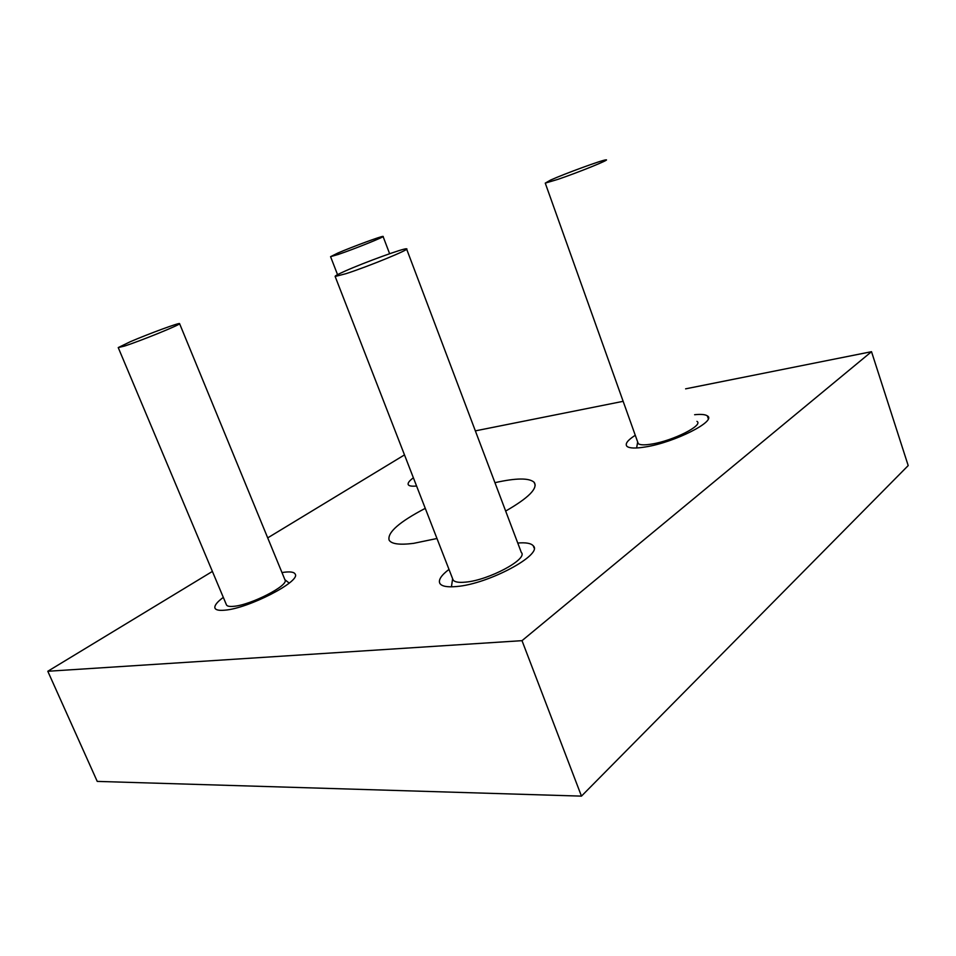 <?xml version="1.0" encoding="UTF-8"?>
<svg xmlns="http://www.w3.org/2000/svg" width="956" height="956" viewBox="0 0 956 956"><rect width="100%" height="100%" fill="white"/><g stroke="black" fill="none" stroke-linecap="round" stroke-linejoin="round"><path stroke-width="1.43" d="M337.97 252.993C352.382 246.779 382.197 235.797 383.045 236.407C386.045 236.228 354.521 248.954 338.508 254.368L330.573 256.674L337.97 252.993M284.984 579.886L285.055 580.053C288.724 585.538 250.89 605.04 233.706 606.319C229.249 606.749 226.787 606.164 226.345 604.586L118.269 347.673M130.363 341.686C149.028 333.656 180.337 322.16 179.585 323.642C181.341 324.311 140.651 340.898 124.471 346.072L118.233 347.578L130.363 341.686M696.936 421.357C703.951 425.109 673.191 440.728 651.884 444.038C644.655 445.233 640.114 445.102 638.261 443.644L637.664 441.971M550.608 180.051C564.781 173.681 602.507 159.891 605.889 159.879C611.505 158.983 578.655 172.331 557.874 179.37L545.255 183.122L550.608 180.051M406.647 249.11L521.307 552.437C528.453 558.913 488.683 580.304 465.464 582.132C458.629 582.79 454.494 582.049 453.072 579.91L452.726 579.013M345.068 271.098C364.403 262.434 404.663 247.807 406.539 248.823C411.427 248.763 368.251 266.533 346.072 273.655L335.15 276.475C334.672 276.045 337.982 274.252 345.068 271.098M685.607 388.841L871.514 351.689L522.012 640.663L47.8 671.267L212.387 571.425M475.359 430.869L623.157 401.329M267.704 537.881L404.496 454.901M223.31 597.38C217.299 601.838 214.491 605.303 214.873 607.789C215.435 609.952 218.745 610.753 224.815 610.179C248.345 608.494 300.543 581.559 295.249 574.221C294.173 571.867 289.74 571.318 281.972 572.56M448.985 569.406C441.23 575.309 438.183 579.981 439.856 583.411C441.72 586.351 447.312 587.378 456.61 586.518C488.492 584.08 543.426 554.48 533.269 545.816C531.094 543.271 525.92 542.351 517.758 543.044M413.386 477.797C409.156 480.904 407.471 483.234 408.32 484.776C409.18 486.054 411.928 486.461 416.577 486.007M635.274 435.267C627.518 440.262 624.758 443.966 626.993 446.368C629.466 448.364 635.62 448.555 645.479 446.942C674.733 442.425 717.167 420.867 707.321 415.86C705.241 414.438 700.999 414.067 694.618 414.725M425.265 508.353C399.25 521.964 387.204 532.552 389.116 540.116C391.422 544.024 399.584 545.111 413.601 543.355L436.976 538.503M505.664 511.066C528.716 497.801 538.204 488.205 534.129 482.278C529.11 477.809 516.049 477.94 494.933 482.684M871.514 351.689L908.2 465.584L581.463 796.121L97.237 781.399L47.8 671.267M522.012 640.663L581.463 796.121M330.573 256.674L337.552 274.659M383.093 236.526L389.63 253.722M179.585 323.642L285.055 580.053M284.924 579.73L289.214 583.1M545.255 183.122L638.261 443.644M637.64 442.198L636.624 447.982M335.15 276.475L453.072 579.91M452.618 578.75L451.435 586.829M215.172 608.506L214.873 607.789M534.057 547.919L533.269 545.816M708.288 418.644L707.321 415.86M535.205 485.146L534.129 482.278"/></g></svg>
